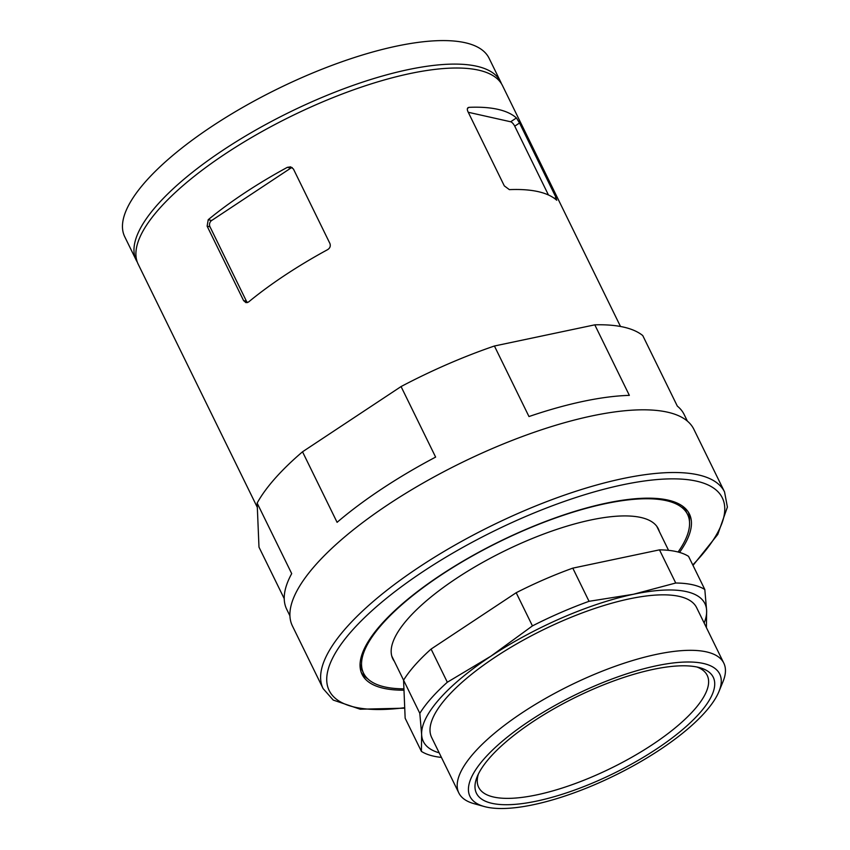 <?xml version="1.0" encoding="UTF-8"?>
<svg xmlns="http://www.w3.org/2000/svg" width="850" height="850" viewBox="0 0 850 850"><rect width="100%" height="100%" fill="white"/><g stroke="black" fill="none" stroke-linecap="round" stroke-linejoin="round"><path stroke-width="1.27" d="M287.332 167.344L290.647 166.855L293.431 169.012L329.906 243.472C330.799 246.022 330.044 248.083 327.654 249.634A202.863 65.482 153.9 0 0 248.529 302.016L245.99 302.674L243.599 300.603L207.124 226.153L208.218 219.714A202.863 65.482 -26.1 0 1 287.332 167.344L290.785 168.119L211.671 220.49A4.611 4.048 -77.4 0 0 209.992 226.791L246.468 301.251A4.611 4.048 -77.4 0 0 247.509 302.589M292.166 167.535A4.611 4.048 -77.4 0 0 290.785 168.119M659.324 531.505A147.815 47.706 153.9 0 0 643.174 518.054A147.815 47.706 153.9 0 0 456.503 578.34A147.815 47.706 153.9 0 0 393.614 640.316A147.815 47.706 153.9 0 0 394.347 661.321M403.931 688.84A180.402 58.236 -26.1 0 1 363.545 673.157A180.402 58.236 -26.1 0 1 499.938 541.503A180.402 58.236 -26.1 0 1 687.565 514.431A180.402 58.236 -26.1 0 1 678.098 552.011M363.545 673.157L361.813 669.63A180.402 58.236 -26.1 0 1 360.071 664.031M682.476 506.079A180.402 58.236 -26.1 0 1 685.833 510.903L687.565 514.431M367.721 678.799A182.251 58.831 -26.1 0 1 361.229 672.35M688.341 512.104A182.251 58.831 -26.1 0 1 689.456 521.188M403.984 690.2A182.251 58.831 -26.1 0 1 362.079 674.369A182.251 58.831 -26.1 0 1 499.864 541.354A182.251 58.831 -26.1 0 1 689.414 514.006A182.251 58.831 -26.1 0 1 679.543 552.415M137.296 262.119A202.863 65.482 -26.1 0 1 136.234 260.217L124.716 236.704A202.863 65.482 -26.1 0 1 278.088 88.655A202.863 65.482 -26.1 0 1 489.069 58.214L500.586 81.717A202.863 65.482 -26.1 0 1 501.447 83.736M136.234 260.217A202.863 65.482 -26.1 0 1 289.606 112.168A202.863 65.482 -26.1 0 1 500.586 81.717M257.327 507.386L138.157 264.127A202.863 65.482 -26.1 0 1 291.529 116.089A202.863 65.482 -26.1 0 1 502.509 85.637L620.489 326.474M323.106 688.596L292.389 625.898A223.518 72.144 -26.1 0 1 461.369 462.783A223.518 72.144 -26.1 0 1 693.834 429.239L724.551 491.938A223.518 72.144 -26.1 0 0 492.086 525.481A223.518 72.144 -26.1 0 0 323.106 688.596L333.221 700.071L360.198 709.219L404.738 708.178M289.914 615.836L286.694 609.248A221.298 71.432 -26.1 0 1 291.699 573.622L257.146 503.083A221.298 71.432 -26.1 0 1 302.526 451.796L337.089 522.325A221.298 71.432 -26.1 0 1 435.625 457.098L401.062 386.559A221.298 71.432 -26.1 0 1 494.424 346.003L528.976 416.543A221.298 71.432 -26.1 0 1 629.351 395.367L594.798 324.838A221.298 71.432 -26.1 0 1 642.759 335.569L677.322 406.109A221.298 71.432 -26.1 0 1 684.165 414.534L687.384 421.111M284.229 598.676L258.984 547.145L257.146 503.083M594.798 324.838L494.424 346.003M401.062 386.559L302.526 451.796M467.489 108.375L469.041 107.344C467.277 107.642 466.884 109.002 467.84 111.424L504.316 185.884L509.362 189.635A202.863 65.482 -26.1 0 1 556.739 200.249L555.996 197.455L519.531 122.995L516.428 117.948A202.863 65.482 153.9 0 0 469.041 107.344L468.095 107.642M468.254 112.274L510.659 121.773A4.611 1.626 -123.5 0 1 514.739 126.172L548.441 194.979M516.184 592.726L532.44 625.898L490.918 656.168L447.334 682.231L431.088 649.071L516.184 592.726A165.973 53.571 -26.1 0 1 572.794 568.14L659.483 549.854A165.973 53.571 -26.1 0 1 688.564 556.367L704.82 589.528L706.637 610.661A156.751 50.596 -26.1 0 1 704.151 623.008M391.776 656.083L419.815 713.331L421.632 734.464L421.398 751.389L405.152 718.218L403.569 680.17A165.973 53.571 -26.1 0 1 431.088 649.071M706.393 627.597A165.973 53.571 -26.1 0 0 706.403 627.587L706.637 610.661A156.751 50.596 -26.1 0 0 633.42 594.267L589.039 601.311L572.794 568.14M532.44 625.898A165.973 53.571 -26.1 0 1 589.039 601.311M439.174 752.824A156.751 50.596 -26.1 0 1 421.632 734.464A156.751 50.596 -26.1 0 1 490.918 656.168A156.751 50.596 -26.1 0 1 633.42 594.267L675.729 583.015A165.973 53.571 -26.1 0 1 704.82 589.528M419.815 713.331A165.973 53.571 -26.1 0 1 447.334 682.231M441.416 757.403A165.973 53.571 -26.1 0 1 421.398 751.389M484.203 806.512L473.918 803.643A147.539 47.621 -26.1 0 1 458.83 792.954L431.651 737.46A147.539 47.621 -26.1 0 1 543.192 629.797A147.539 47.621 -26.1 0 1 696.628 607.654L723.807 663.138A147.539 47.621 -26.1 0 1 723.01 681.615L718.972 691.496A139.049 44.88 -26.1 0 1 659.812 749.796A139.049 44.88 -26.1 0 1 484.203 806.512A139.049 44.88 -26.1 0 1 575.11 694.949A139.049 44.88 -26.1 0 1 718.972 691.496M696.841 666.984A127.245 41.076 -26.1 0 1 707.211 675.357A127.245 41.076 -26.1 0 1 652.375 744.643A127.245 41.076 -26.1 0 1 478.667 787.323A127.245 41.076 -26.1 0 1 478.401 773.999M656.444 749.052A131.856 42.564 -26.1 0 1 526.054 803.048A131.856 42.564 -26.1 0 1 477.158 776.751A131.856 42.564 -26.1 0 1 576.13 697.032A131.856 42.564 -26.1 0 1 699.784 667.696A131.856 42.564 -26.1 0 1 656.444 749.052M675.729 583.015L659.483 549.854M458.83 792.954A147.539 47.621 -26.1 0 1 570.371 685.281A147.539 47.621 -26.1 0 1 723.807 663.138M246.468 301.251L243.599 300.603M404.717 707.699A218.907 70.656 -26.1 0 1 364.629 617.546A218.907 70.656 -26.1 0 1 638.318 481.897A218.907 70.656 -26.1 0 1 692.771 564.931M211.671 220.49L208.218 219.714M209.992 226.791L207.124 226.153M554.497 198.443L555.996 197.455M510.659 121.773L516.428 117.948M514.739 126.172L519.531 122.995M693.005 565.409L717.772 534.438L727.398 507.089L724.551 491.938M656.753 526.267L668.557 550.343"/></g></svg>
